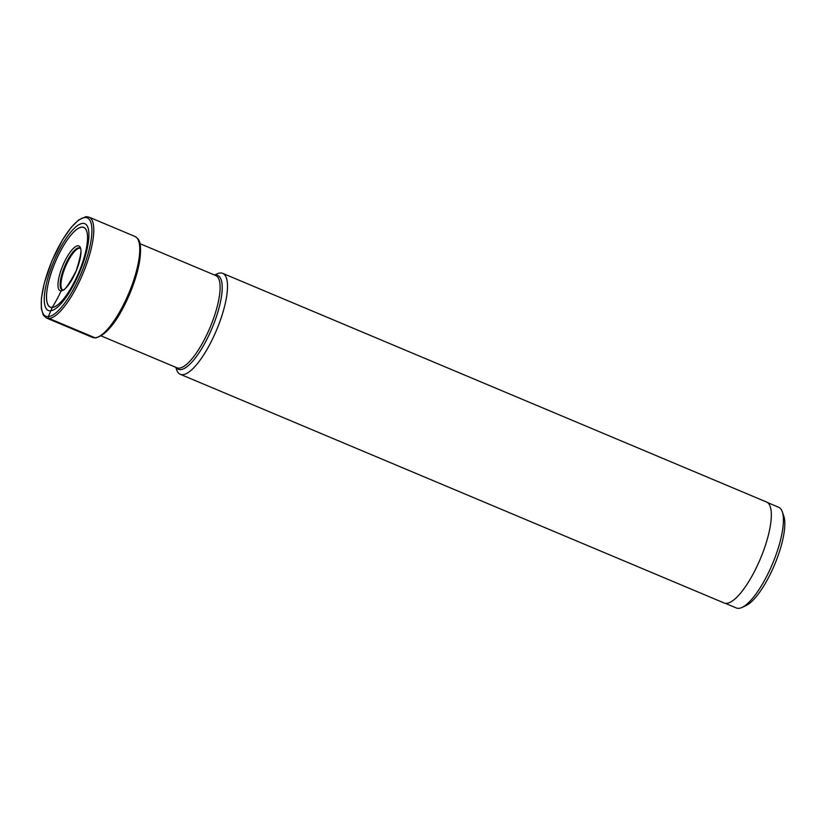 <?xml version="1.0" encoding="UTF-8"?>
<svg xmlns="http://www.w3.org/2000/svg" width="825" height="825" viewBox="0 0 825 825"><rect width="100%" height="100%" fill="white"/><g stroke="black" fill="none" stroke-linecap="round" stroke-linejoin="round"><path stroke-width="1.24" d="M82.665 223.389A47.066 13.994 112.8 0 1 82.098 265.897A47.066 13.994 112.8 0 1 50.5 310.808A47.066 13.994 112.8 0 1 51.078 268.3A47.066 13.994 112.8 0 1 82.665 223.389M767.58 502.6L778.666 507.262A54.615 16.242 112.8 0 1 782.275 511.727L783.75 515.903A51.171 15.221 112.8 0 1 774.562 564.785A51.171 15.221 112.8 0 1 746.058 605.55L742.046 607.417A54.615 16.242 112.8 0 1 738.839 608.334A54.615 16.242 112.8 0 1 736.323 607.963L725.237 603.292M782.275 511.727A54.615 16.242 112.8 0 1 772.468 563.908A54.615 16.242 112.8 0 1 742.046 607.417M222.74 273.364L766.58 502.033A54.759 16.283 112.8 0 1 761.929 554.967A54.759 16.283 112.8 0 1 726.65 603.353A54.759 16.283 112.8 0 1 724.133 602.982L180.293 374.313A54.759 16.283 -67.2 0 0 182.81 374.684A54.759 16.283 -67.2 0 0 218.099 326.298A54.759 16.283 -67.2 0 0 222.74 273.364A54.759 16.283 -67.2 0 0 220.223 272.993A54.759 16.283 -67.2 0 0 217.016 273.91L214.572 275.045M175.787 367.3L176.674 369.837A54.759 16.283 -67.2 0 0 180.293 374.313M63.164 289.998A1.722 1.619 85.6 0 0 61.194 290.854A172.456 162.762 -94.4 0 1 52.274 307.395A0.928 0.877 85.6 0 0 52.243 307.457L48.345 316.666A1.382 1.299 85.6 0 0 49.087 318.46L95.081 337.796A54.759 16.283 112.8 0 1 92.565 337.425L46.582 318.089A54.759 16.283 -67.2 0 0 49.087 318.46A54.759 16.283 -67.2 0 0 84.377 270.074A54.759 16.283 -67.2 0 0 89.028 217.14L85.934 216.666L78.561 220.028L71.393 227.143L62.545 239.786L51.862 260.999L44.251 283.284L41.394 298.423L41.332 308.653L43.343 315.181L46.582 318.089M84.82 217.532A53.377 15.871 -67.2 0 0 48.995 268.465A53.377 15.871 -67.2 0 0 48.345 316.666A53.377 15.871 -67.2 0 0 84.181 265.743A53.377 15.871 -67.2 0 0 84.82 217.532M80.046 248.232A22.657 6.734 -67.2 0 0 79.437 248.212A22.657 6.734 -67.2 0 0 65.123 267.527A22.657 6.734 -67.2 0 0 62.525 289.915M62.215 289.884A22.698 6.755 112.8 0 1 63.989 268.053A22.698 6.755 112.8 0 1 78.674 247.84A22.698 6.755 112.8 0 1 79.808 248.036C82.17 247.974 80.974 255.564 76.22 270.806C68.413 285.295 63.845 291.658 62.514 289.915L62.215 289.884M61.194 290.843A24.265 7.219 112.8 0 1 61.493 268.94A24.265 7.219 112.8 0 1 77.777 245.788A24.265 7.219 112.8 0 1 77.478 267.702A24.265 7.219 112.8 0 1 61.194 290.843M81.788 227.174A43.189 12.839 -67.2 0 0 52.8 268.393A43.189 12.839 -67.2 0 0 52.274 307.395A43.189 12.839 -67.2 0 0 81.273 266.186A43.189 12.839 -67.2 0 0 81.788 227.174M81.799 227.112A43.261 12.86 -67.2 0 0 52.769 268.383A43.261 12.86 -67.2 0 0 52.243 307.457A43.261 12.86 -67.2 0 0 81.283 266.176A43.261 12.86 -67.2 0 0 81.799 227.112M98.897 336.579A53.212 15.819 -67.2 0 0 129.814 293.679A53.212 15.819 -67.2 0 0 138.837 241.581M92.565 337.425L95.762 337.91C107.281 334.434 118.645 319.698 129.855 293.7L139.229 263.67C142.807 239.662 138.188 238.951 135.011 236.476A54.759 16.283 112.8 0 1 130.36 289.41A54.759 16.283 112.8 0 1 95.081 337.796M176.21 367.476A50.851 15.118 -67.2 0 0 180.706 369.61A50.851 15.118 -67.2 0 0 214.84 321.09A50.851 15.118 -67.2 0 0 215.459 275.168A50.851 15.118 -67.2 0 0 215.005 275.22M139.972 243.674L215.758 275.54A50.036 14.881 112.8 0 1 211.509 323.916A50.036 14.881 112.8 0 1 179.262 368.136A50.036 14.881 112.8 0 1 176.973 367.795L101.176 335.93M135.011 236.476L89.028 217.14"/></g></svg>
